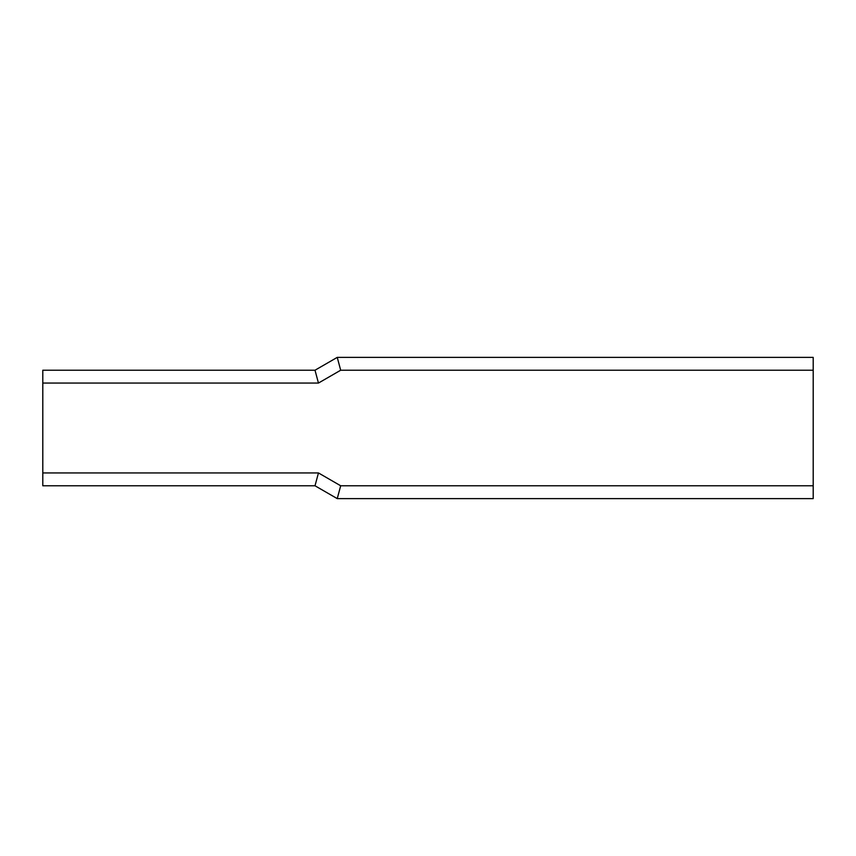 <?xml version="1.0" encoding="UTF-8"?>
<svg xmlns="http://www.w3.org/2000/svg" width="856" height="856" viewBox="0 0 856 856"><rect width="100%" height="100%" fill="white"/><g stroke="black" fill="none" stroke-linecap="round" stroke-linejoin="round"><path stroke-width="1.28" d="M42.8 472.94L318.453 472.94L315.008 485.78L42.8 485.78L42.8 370.22L315.008 370.22L337.243 357.38L813.2 357.38L813.2 498.62L337.243 498.62L340.688 485.78L337.243 498.62L315.008 485.78M315.008 370.22L318.453 383.06L340.688 370.22L337.243 357.38L340.688 370.22L813.2 370.22M318.453 472.94L340.688 485.78L813.2 485.78M318.453 383.06L42.8 383.06"/></g></svg>
